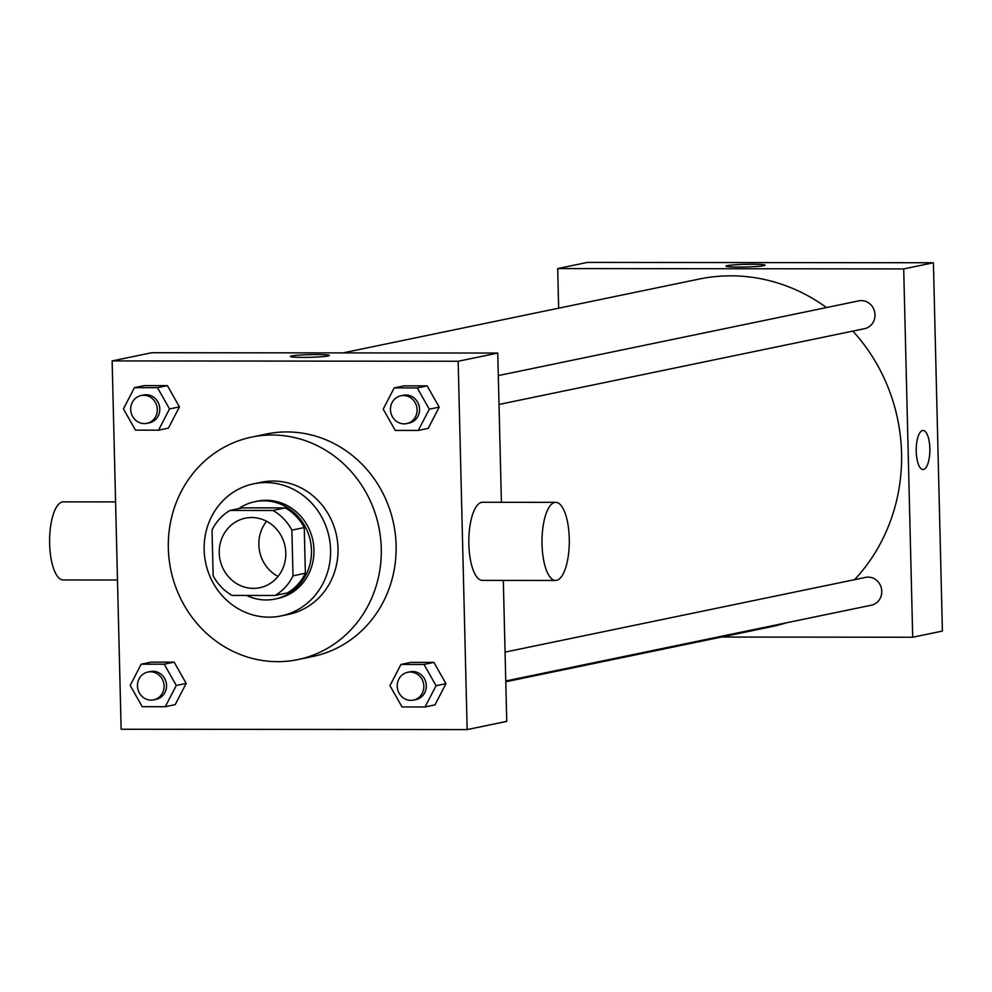 <?xml version="1.0" encoding="UTF-8"?>
<svg xmlns="http://www.w3.org/2000/svg" width="992" height="992" viewBox="0 0 992 992"><rect width="100%" height="100%" fill="white"/><g stroke="black" fill="none" stroke-linecap="round" stroke-linejoin="round"><path stroke-width="1.49" d="M278.033 576.414A35.514 33.182 78.3 0 1 258.85 544.707A35.514 33.182 78.3 0 1 266.6 521.284M219.244 552.916A35.514 33.182 78.3 0 1 245.309 518.184A35.514 33.182 78.3 0 1 285.014 546.22A35.514 33.182 78.3 0 1 259.718 587.723A35.514 33.182 78.3 0 1 219.244 552.916M232.091 595.423L275.02 595.473A48.372 45.21 78.3 0 0 293 575.831L291.884 530.137A48.372 45.21 78.3 0 0 272.936 510.471L230.02 510.434A48.372 45.21 78.3 0 0 212.04 530.063L213.156 575.757A48.372 45.21 78.3 0 0 232.091 595.423M272.936 510.471L285.312 507.904L242.395 507.867L230.02 510.434M285.312 507.904A48.372 45.21 78.3 0 1 304.259 527.583L291.884 530.137M275.02 595.473L287.395 592.906A48.372 45.21 78.3 0 0 305.375 573.264L304.259 527.583M246.599 595.436A49.712 46.45 -101.7 0 0 274.982 599.056A49.712 46.45 -101.7 0 0 311.141 545.674A49.712 46.45 -101.7 0 0 263.686 500.799A49.712 46.45 -101.7 0 0 254.808 501.704A49.712 46.45 -101.7 0 0 238.725 508.623M254.808 501.704L257.275 501.196A49.712 46.45 78.3 0 1 266.154 500.29A49.712 46.45 78.3 0 1 313.621 545.154A49.712 46.45 78.3 0 1 277.462 598.548L274.982 599.056M305.375 573.264L293 575.831M265.72 482.583A67.468 63.042 -101.7 0 0 253.679 483.811A67.468 63.042 -101.7 0 0 205.629 562.662A67.468 63.042 -101.7 0 0 281.058 615.933A67.468 63.042 -101.7 0 0 330.138 543.48A67.468 63.042 -101.7 0 0 265.72 482.583M281.058 615.933L288.486 614.395A67.468 63.042 -101.7 0 0 337.553 541.942A67.468 63.042 -101.7 0 0 273.147 481.046A67.468 63.042 -101.7 0 0 261.107 482.273L253.679 483.811M272.019 435.004A113.621 106.181 -101.7 0 0 251.732 437.075A113.621 106.181 -101.7 0 0 170.822 569.879A113.621 106.181 -101.7 0 0 297.86 659.593A113.621 106.181 -101.7 0 0 380.506 537.565A113.621 106.181 -101.7 0 0 272.019 435.004M251.732 437.075L266.588 433.988A113.621 106.181 78.3 0 1 286.874 431.929A113.621 106.181 78.3 0 1 395.349 534.477A113.621 106.181 78.3 0 1 312.703 656.518L297.86 659.593M418.302 430.429L428.197 428.383L439.208 407.142L427.155 385.888L404.104 385.863L394.208 387.909L383.197 409.15L395.25 430.416L418.302 430.429L429.3 409.2L417.26 387.934L394.208 387.909M425.06 706.961L434.955 704.903L445.966 683.662L433.913 662.408L410.862 662.383L400.966 664.442L389.955 685.67L402.008 706.936L425.06 706.961L436.058 685.72L424.018 664.454L400.966 664.442M467.158 729.591L458.155 361.262L112.133 360.927L121.136 729.244L467.158 729.591L506.751 721.382L503.316 580.394M158.522 430.181L168.429 428.122L179.428 406.881L167.388 385.628L144.336 385.603L134.428 387.661L123.43 408.89L135.47 430.156L158.522 430.181L169.533 408.94L157.48 387.674L134.428 387.661M165.28 706.701L175.187 704.642L186.186 683.414L174.146 662.148L151.094 662.123L141.186 664.181L130.188 685.422L142.228 706.676L165.28 706.701L176.291 685.46L164.238 664.206L141.186 664.181M501.406 502.274L497.748 353.053L151.739 352.718L112.133 360.927M497.748 353.053L458.155 361.262M290.371 356.438A19.53 1.327 178.6 0 1 291.598 355.954A19.53 1.327 178.6 0 1 313.336 354.566A19.53 1.327 178.6 0 1 329.418 355.483A19.53 1.327 178.6 0 1 309.926 357.294A19.53 1.327 178.6 0 1 290.371 356.438A19.53 1.327 178.6 0 1 291.598 355.942A19.53 1.327 178.6 0 1 313.323 354.578A19.53 1.327 178.6 0 1 329.418 355.483M555.607 580.456L482.41 580.382A39.06 13.652 -89.9 0 1 468.844 544.137A39.06 13.652 -89.9 0 1 482.496 502.262L555.681 502.336A39.06 13.652 -89.9 0 1 569.296 541.409A39.06 13.652 -89.9 0 1 555.607 580.456A39.06 13.652 -89.9 0 1 542.029 544.211A39.06 13.652 -89.9 0 1 555.681 502.336M115.58 501.902L63.29 501.853A39.06 13.652 90.1 0 0 49.6 540.888A39.06 13.652 90.1 0 0 63.203 579.96L117.49 580.022M342.885 352.904L699.162 279.062A177.543 165.912 78.3 0 1 826.522 307.557M852.86 331.105A177.543 165.912 78.3 0 1 854.546 579.675M786.272 622.827A177.543 165.912 78.3 0 1 771.23 626.746L505.784 681.764M498.306 375.584L858.812 300.861A14.198 13.268 78.3 0 1 874.696 312.071A14.198 13.268 78.3 0 1 864.578 328.674L499.013 404.451M505.064 652.116L865.57 577.381A14.198 13.268 78.3 0 1 881.454 588.603A14.198 13.268 78.3 0 1 871.336 605.207L505.771 680.971M721.556 637.05L912.702 637.236L903.7 268.919L557.69 268.572L558.657 308.177M912.702 637.236L942.4 631.073L933.398 262.756L903.7 268.919M933.398 262.756L587.388 262.409L557.69 268.572M726.02 266.141A19.53 1.327 178.6 0 1 727.248 265.658A19.53 1.327 178.6 0 1 748.985 264.269A19.53 1.327 178.6 0 1 765.068 265.186A19.53 1.327 178.6 0 1 745.575 266.997A19.53 1.327 178.6 0 1 726.02 266.141A19.53 1.327 178.6 0 1 727.248 265.645A19.53 1.327 178.6 0 1 748.96 264.281A19.53 1.327 178.6 0 1 765.068 265.186M916.236 451.41A19.53 6.82 -89.9 0 1 923.068 430.466A19.53 6.82 -89.9 0 1 929.876 450.008A19.53 6.82 -89.9 0 1 923.031 469.526A19.53 6.82 -89.9 0 1 916.236 451.41M923.068 430.466A19.53 6.82 -89.9 0 1 929.864 450.008A19.53 6.82 -89.9 0 1 923.031 469.526M147.882 672.043L150.35 671.534A14.198 13.268 78.3 0 1 166.234 682.744A14.198 13.268 78.3 0 1 156.116 699.348L153.648 699.856A14.198 13.268 78.3 0 1 137.454 685.943A14.198 13.268 78.3 0 1 147.882 672.043A14.198 13.268 78.3 0 1 163.754 683.252A14.198 13.268 78.3 0 1 153.648 699.856M175.187 704.642L186.186 683.414L176.291 685.46M186.186 683.414L174.146 662.148L164.238 664.206M174.146 662.148L151.094 662.123M407.65 672.303L410.13 671.795A14.198 13.268 78.3 0 1 426.002 683.004A14.198 13.268 78.3 0 1 415.896 699.608L413.416 700.116A14.198 13.268 78.3 0 1 397.222 686.191A14.198 13.268 78.3 0 1 407.65 672.303A14.198 13.268 78.3 0 1 423.534 683.513A14.198 13.268 78.3 0 1 413.416 700.116M434.955 704.903L445.966 683.662L436.058 685.72M445.966 683.662L433.913 662.408L424.018 664.454M433.913 662.408L410.862 662.383M141.124 395.523L143.592 395.002A14.198 13.268 78.3 0 1 159.476 406.224A14.198 13.268 78.3 0 1 149.358 422.828L146.89 423.336A14.198 13.268 78.3 0 1 130.696 409.411A14.198 13.268 78.3 0 1 141.124 395.523A14.198 13.268 78.3 0 1 156.996 406.732A14.198 13.268 78.3 0 1 146.89 423.336M168.429 428.122L179.428 406.881L169.533 408.94M179.428 406.881L167.388 385.628L157.48 387.674M167.388 385.628L144.336 385.603M400.892 395.783L403.372 395.262A14.198 13.268 78.3 0 1 419.244 406.484A14.198 13.268 78.3 0 1 409.138 423.076L406.658 423.596A14.198 13.268 78.3 0 1 390.464 409.671A14.198 13.268 78.3 0 1 400.892 395.783A14.198 13.268 78.3 0 1 416.776 406.993A14.198 13.268 78.3 0 1 406.658 423.596M428.197 428.383L439.208 407.142L429.3 409.2M439.208 407.142L427.155 385.888L417.26 387.934M427.155 385.888L404.104 385.863"/></g></svg>
